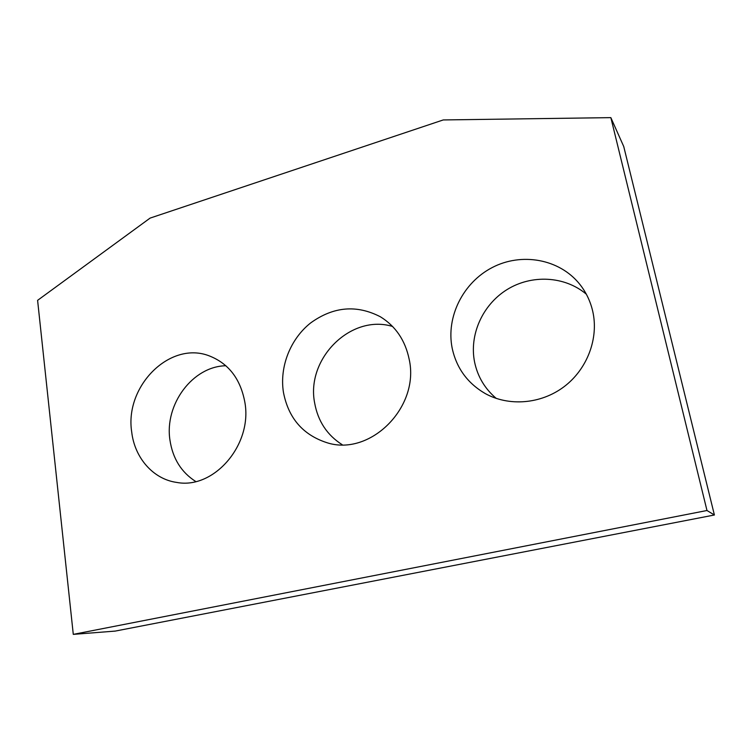 <?xml version="1.0" encoding="UTF-8"?>
<svg xmlns="http://www.w3.org/2000/svg" width="752" height="752" viewBox="0 0 752 752"><rect width="100%" height="100%" fill="white"/><g stroke="black" fill="none" stroke-linecap="round" stroke-linejoin="round"><path stroke-width="1.13" d="M73.282 634.368L115.216 631.088L714.4 514.998L623.746 146.546L610.85 117.632L443.229 119.944L150.099 218.099L37.6 300.349L73.282 634.368L706.983 510.505L714.4 514.998M706.983 510.505L610.85 117.632M592.689 311.112C590.311 300.997 585.94 291.964 579.566 284.021C559.187 258.744 521.324 252.287 492.212 267.543C462.997 282.667 445.974 316.912 452.131 347.969C456.408 367.972 467.434 383.163 485.219 393.55C508.766 406.625 540.791 404.247 564.028 386.735C587.274 369.241 598.987 338.278 592.689 311.112M409.163 359.23C405.234 340.374 395.646 326.218 380.399 316.789C356.589 304.494 333.324 306.553 310.604 322.965C290.338 339.011 279.424 366.769 283.419 392.206C288.373 418.018 302.84 434.835 326.829 442.665C370.031 456.859 420.095 407.217 409.163 359.23M244.87 402.32C240.584 379.168 228.862 363.742 209.695 356.053C170.403 340.148 124.39 386.002 131.703 431.996C134.646 457.827 153.182 479.203 176.692 482.417C213.841 489.637 252.653 444.761 244.87 402.32M496.273 398.428C484.88 388.765 477.642 376.649 474.587 362.079C469.098 334.819 482.483 304.851 506.97 289.633C531.391 274.377 564.602 275.815 586.316 294.182M342.235 444.723C327.158 435.154 317.964 421.252 314.656 403.016C305.782 358.864 350.752 313.706 392.563 326.453M195.774 481.534C181.317 472.331 172.706 458.504 169.943 440.061C164.378 404.35 192.738 366.252 225.882 365.754"/></g></svg>
